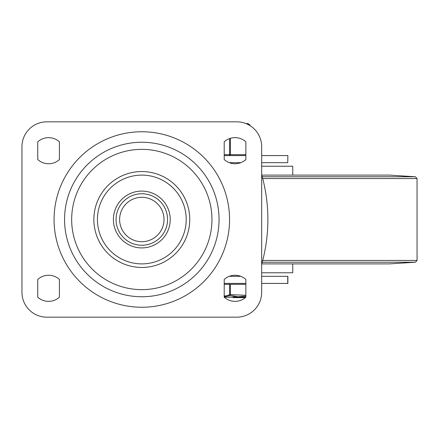 <?xml version="1.0" encoding="UTF-8"?>
<svg xmlns="http://www.w3.org/2000/svg" width="439" height="439" viewBox="0 0 439 439"><rect width="100%" height="100%" fill="white"/><g stroke="black" fill="none" stroke-linecap="round" stroke-linejoin="round"><path stroke-width="0.66" d="M21.95 146.697A24.858 24.858 0 0 1 46.808 121.833L236.813 121.833A24.858 24.858 0 0 1 261.671 146.697L261.671 292.303A24.858 24.858 0 0 1 236.813 317.167L46.808 317.167A24.858 24.858 0 0 1 21.95 292.303L21.95 146.697M186.207 219.5A44.394 44.394 0 0 1 119.617 257.945A44.394 44.394 0 0 1 119.617 181.055A44.394 44.394 0 0 1 186.207 219.5M170.222 219.5A28.414 28.414 0 0 1 127.606 244.106A28.414 28.414 0 0 1 127.606 194.894A28.414 28.414 0 0 1 170.222 219.5M211.955 219.5A70.141 70.141 0 0 1 106.743 280.247A70.141 70.141 0 0 1 106.743 158.753A70.141 70.141 0 0 1 211.955 219.5M189.758 219.5A47.944 47.944 0 0 1 117.839 261.024A47.944 47.944 0 0 1 117.839 177.976A47.944 47.944 0 0 1 189.758 219.5M219.056 219.5A77.242 77.242 0 0 1 103.187 286.398A77.242 77.242 0 0 1 103.187 152.602A77.242 77.242 0 0 1 219.056 219.5M116.066 219.5A25.747 25.747 0 0 0 141.813 245.247A25.747 25.747 0 0 0 167.561 219.5A25.747 25.747 0 0 0 141.813 193.753A25.747 25.747 0 0 0 116.066 219.5M119.617 219.5A22.197 22.197 0 0 1 152.909 200.277A22.197 22.197 0 0 1 152.909 238.723A22.197 22.197 0 0 1 119.617 219.5M37.754 159.571L37.754 141.813A16.144 16.144 0 0 1 59.419 141.813L59.419 159.571A16.144 16.144 0 0 1 37.754 159.571M37.754 297.187L37.754 279.429A16.144 16.144 0 0 1 59.419 279.429L59.419 297.187A16.144 16.144 0 0 1 37.754 297.187M245.867 141.813L245.867 159.571A16.144 16.144 0 0 1 224.208 159.571L224.208 141.813A16.144 16.144 0 0 1 245.867 141.813M245.867 279.429L245.867 297.187A16.144 16.144 0 0 1 224.208 297.187L224.208 279.429A16.144 16.144 0 0 1 245.867 279.429M261.671 283.424L287.874 283.424L287.874 276.323L261.671 276.323M287.743 162.677L287.874 155.576L287.743 162.677L261.671 162.677M224.208 283.424L245.867 283.424M240.352 283.424L245.198 283.424M226.743 283.424L229.773 283.424M261.671 264.256A164.257 164.257 0 0 0 261.671 174.744M245.867 155.576L224.208 155.576L245.867 155.576M261.671 155.576L287.743 155.576M389.525 175.106L261.776 175.106L389.525 175.106L415.387 176.774L417.05 178.547L262.703 178.547M389.525 263.894L261.776 263.894L389.525 263.894L415.387 262.226L262.237 262.226M261.671 272.773L292.747 272.773L292.747 263.894M292.747 175.106L292.747 166.227L261.671 166.227M249.78 125.483L249.983 124.939L249.187 125.137M248.167 123.869L249.983 124.939M246.043 123.611L248.211 123.611L247.283 124.149M246.586 123.611L246.142 123.65M245.867 284.313L224.208 284.313M229.608 284.313L229.608 294.624L230.376 294.624L230.376 284.313M224.208 295.979L227.067 295.743L229.608 294.624A0.889 0.741 60 0 0 230.157 295.392L230.376 294.624L245.867 295.315M224.208 296.698L230.157 295.392L237.943 296.764L245.867 296.116M224.208 297.187L245.867 297.187M241.999 296.693L240.962 296.764M239.474 296.802L238.174 296.775M236.967 296.693L232.961 296.089M233.285 297.187L233.285 297.631L242.745 297.631L242.674 297.187M245.357 297.631L242.745 297.631L242.745 297.187M229.564 219.5A87.751 87.751 0 0 0 97.935 143.509A87.751 87.751 0 0 0 97.935 295.491A87.751 87.751 0 0 0 229.564 219.5M287.743 276.323L287.743 283.424M240.808 276.323L229.268 276.323M229.268 162.677L240.808 162.677M262.237 176.774L415.387 176.774M262.703 260.453L417.05 260.453L417.05 178.547M233.109 297.187L233.109 297.631M235.847 297.187L235.847 297.631M233.8 297.187L233.8 297.631M237.85 297.187L237.85 297.631M238.256 297.187L238.256 297.631M237.515 297.187L237.515 297.631L237.515 297.187M241.582 297.187L241.582 297.631L241.587 297.187M240.369 297.187L240.369 297.631M245.867 297.071L224.208 297.071M245.867 154.687L224.208 154.687M229.608 138.581L229.608 154.687A0.889 0.768 -90 0 0 230.376 155.576L230.376 138.323M417.05 260.453L415.387 262.226M233.071 297.187L233.071 297.631M235.979 297.187L235.979 297.631"/></g></svg>
